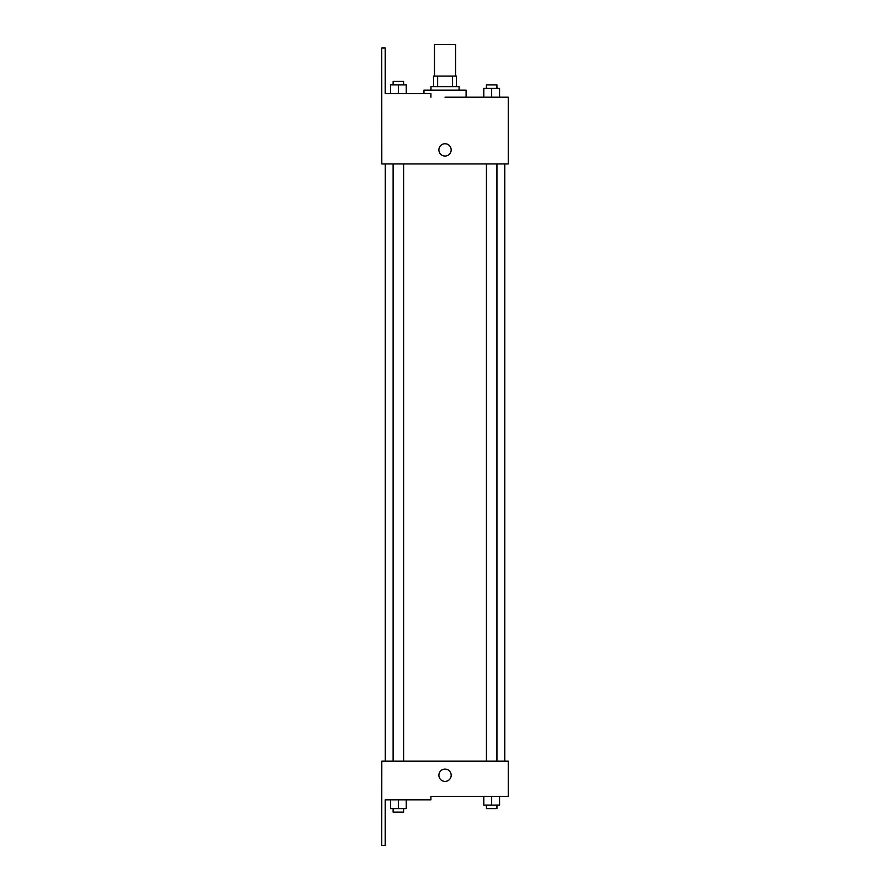 <?xml version="1.0" encoding="UTF-8"?>
<svg xmlns="http://www.w3.org/2000/svg" width="890" height="890" viewBox="0 0 890 890"><rect width="100%" height="100%" fill="white"/><g stroke="black" fill="none" stroke-linecap="round" stroke-linejoin="round"><path stroke-width="1.33" d="M455.569 76.117L455.569 44.5L434.487 44.5L434.487 76.117M437.635 86.653L437.635 76.117L433.608 76.117L433.608 86.653L433.608 76.117M437.635 76.117L456.448 76.117L456.448 86.653M452.42 86.653L452.42 76.117M430.971 90.168L430.971 86.653L459.084 86.653L459.084 90.168M491.68 97.199L491.68 88.41L483.782 88.41L483.782 97.199L466.104 97.199L466.104 90.168L423.952 90.168L423.952 93.684M445.033 97.199L508.268 97.199L499.59 97.199L499.59 88.41L491.68 88.41M438.881 149.898A6.152 6.152 0 0 1 448.104 144.569A6.152 6.152 0 0 1 448.104 155.216A6.152 6.152 0 0 1 438.881 149.898M430.916 97.199L430.916 93.684L385.248 93.684L385.248 48.015L381.732 48.015L381.788 163.949L508.268 163.949L508.268 97.199M381.788 761.184L508.268 761.184L508.268 796.316L430.916 796.316L430.916 799.832L385.248 799.832L385.248 845.5L381.732 845.5L381.788 761.184M438.881 775.235A6.152 6.152 0 0 1 448.104 769.917A6.152 6.152 0 0 1 448.104 780.563A6.152 6.152 0 0 1 438.881 775.235M483.782 796.316L483.782 805.094L499.59 805.094L499.59 796.316L499.59 805.094M491.68 805.094L491.68 796.316M496.954 805.094L496.954 808.61L486.418 808.61L486.418 805.094M390.465 799.832L390.465 808.61L406.274 808.61L406.274 799.832L406.274 808.61M398.375 808.61L398.375 799.832M403.648 808.61L403.648 812.125L393.102 812.125L393.102 808.61M499.59 97.199L499.59 88.41M496.954 88.41L496.954 84.906L486.418 84.906L486.418 88.41M390.465 93.684L390.465 84.906L406.274 84.906L406.274 93.684L406.274 84.906M398.375 93.684L398.375 84.906M403.648 84.906L403.648 81.391L393.102 81.391L393.102 84.906M504.752 761.184L504.752 163.949M385.303 761.184L385.303 163.949M486.418 163.949L486.418 761.184M496.954 163.949L496.954 761.184M403.648 761.184L403.648 163.949M393.102 761.184L393.102 163.949"/></g></svg>
